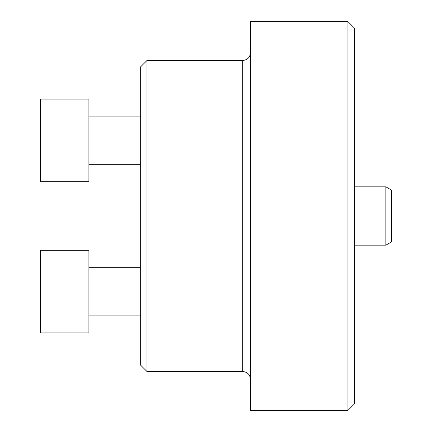 <?xml version="1.0" encoding="UTF-8"?>
<svg xmlns="http://www.w3.org/2000/svg" width="432" height="432" viewBox="0 0 432 432"><rect width="100%" height="100%" fill="white"/><g stroke="black" fill="none" stroke-linecap="round" stroke-linejoin="round"><path stroke-width="0.65" d="M250.506 21.6L250.506 410.4L347.949 410.4L347.949 21.6L250.506 21.6M347.949 410.4L354.51 403.839L354.51 28.161L347.949 21.6M146.988 60.48L140.67 66.798L140.67 365.202L146.988 371.52L146.988 60.48L242.73 60.48C247.455 60.021 250.047 57.429 250.506 52.704M385.857 186.84L391.689 190.21L391.689 241.79L385.857 245.16L385.857 186.84L354.51 186.84M385.857 245.16L354.51 245.16M40.311 332.915L40.311 250.295L88.911 250.295L88.911 332.915L40.311 332.915L88.911 332.915M40.311 181.705L40.311 99.085L88.911 99.085L88.911 181.705L40.311 181.705M146.988 371.52L242.73 371.52L242.73 60.48M242.73 371.52C247.455 371.979 250.047 374.571 250.506 379.296M140.67 315.905L88.911 315.905L140.67 315.905M140.67 267.305L88.911 267.305M140.67 116.095L88.911 116.095M140.67 164.695L88.911 164.695"/></g></svg>
